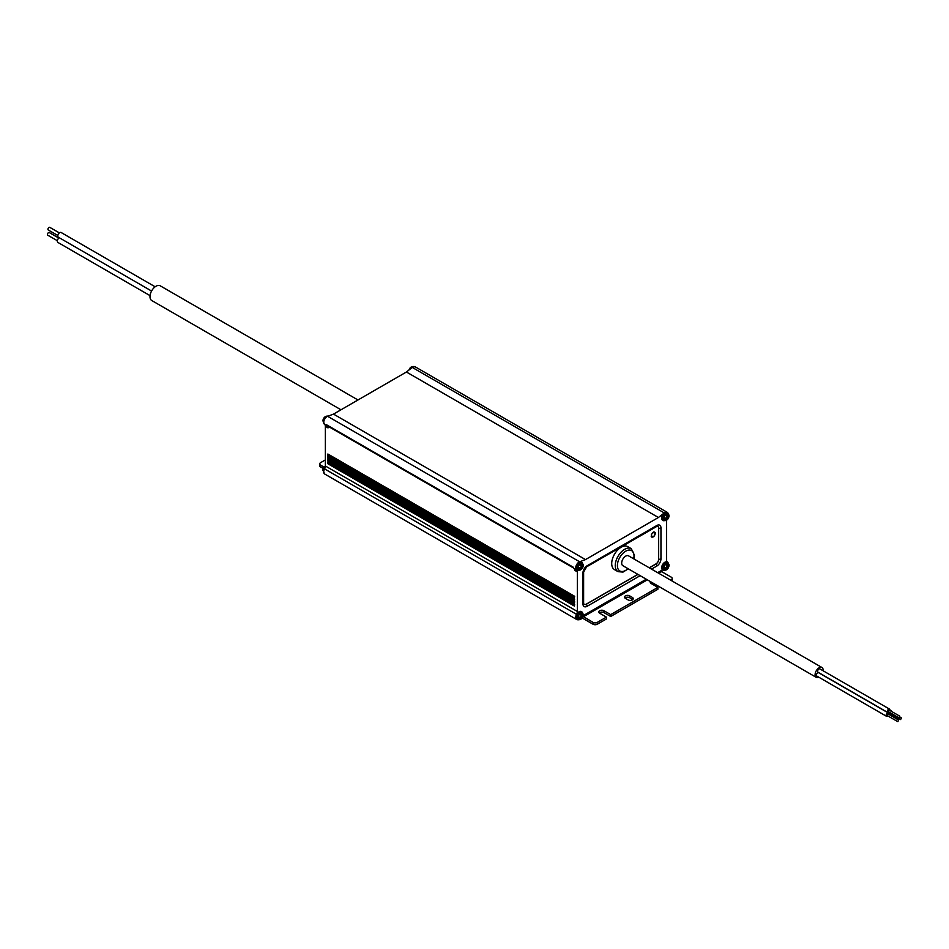 <?xml version="1.0" encoding="UTF-8"?>
<svg xmlns="http://www.w3.org/2000/svg" width="949" height="949" viewBox="0 0 949 949"><rect width="100%" height="100%" fill="white"/><g stroke="black" fill="none" stroke-linecap="round" stroke-linejoin="round"><path stroke-width="1.42" d="M667.835 562.508A4.698 2.717 -60 0 0 667.349 561.938A4.555 2.622 120 0 1 666.566 559.957L666.566 520.349A4.555 2.622 120 0 1 666.566 520.182M666.945 567.099L667.799 567.644A5.397 3.108 -120 0 1 667.183 569.222A5.326 4.354 60 0 1 666.317 569.708A5.397 3.108 -120 0 0 666.945 568.131L666.922 568.119A5.397 3.108 180 0 1 664.62 568.736L664.62 567.739A5.397 3.108 0 0 0 666.922 567.134L666.945 567.099A5.397 3.108 -120 0 0 666.317 564.797L667.183 564.299L666.317 564.797M897.873 721.655L898.596 720.03L897.873 721.655M887.789 715.902A1.898 1.091 -60 0 1 886.461 716.27A1.898 1.091 -60 0 1 886.639 713.826A1.898 1.091 -60 0 1 888.359 712.984A1.898 1.091 -60 0 1 888.703 714.324M888.003 713.98L887.149 715.463M663.398 570.207A4.698 2.717 -60 0 1 662.497 569.981A4.698 2.717 -60 0 1 662.402 569.922L662.497 569.981M670.54 580.088L671.287 579.649A3.037 1.756 180 0 0 672.165 578.416A3.037 1.756 180 0 0 671.287 577.182L661.631 571.606L661.097 570.681L662.402 569.922M577.621 619.733A4.698 2.717 -60 0 1 576.707 619.507A4.698 2.717 -60 0 1 576.553 614.359A4.555 2.622 120 0 0 577.348 611.464L577.348 571.856A4.555 2.622 120 0 0 576.553 569.875A4.698 2.717 -60 0 1 576.162 565.699A4.698 2.717 -60 0 1 579.637 561.796L585.497 559.59L333.502 414.108L327.642 416.314A4.698 2.717 120 0 0 324.167 420.205A4.698 2.717 120 0 0 324.558 424.393A4.555 2.622 -60 0 1 325.353 426.374L325.353 465.983A4.555 2.622 -60 0 1 324.558 468.877A4.698 2.717 120 0 0 324.712 474.026L576.707 619.507M574.667 599.033L327.713 457.015L327.761 458.225L574.394 600.622L574.667 599.033L574.347 600.515L327.713 458.13M574.667 601.761L327.713 459.731L327.761 460.953L574.394 603.35L574.667 601.761L574.347 603.244L327.713 460.846M574.667 604.477L327.713 462.46L327.761 463.681L574.394 606.067L574.667 604.477L574.347 605.96L327.713 463.575M574.667 596.304L327.713 454.286L327.761 455.508L574.394 597.894L574.667 596.304L574.347 597.799L327.713 455.401M573.54 567.988L328.034 426.243L328.034 427.916A4.555 2.622 120 0 0 327.239 425.935A4.698 2.717 -60 0 1 326.527 424.761L326.919 424.986M326.527 424.761L573.16 567.146A4.698 2.717 120 0 0 573.872 568.332A4.555 2.622 -60 0 1 574.667 570.313L577.348 571.856M333.502 414.108L406.421 372.008L658.416 517.502L585.497 559.59M658.416 517.502L664.276 512.934A4.698 2.717 -60 0 1 667.194 512.306A4.698 2.717 -60 0 1 667.835 512.982M667.194 512.306L415.199 366.824A4.698 2.717 120 0 0 412.281 367.441L406.421 372.008M614.466 569.602A13.274 7.663 -60 0 1 611.714 563.528A13.274 7.663 -60 0 1 617.502 550.171A13.274 7.663 -60 0 1 627.728 546.612L631.275 548.664A13.274 7.663 -60 0 0 621.049 552.211A13.274 7.663 -60 0 0 615.249 565.568A13.274 7.663 -60 0 0 615.249 565.628A13.274 7.663 -60 0 0 618.001 571.642L614.466 569.602M821.953 667.503L628.546 555.841A5.682 3.286 120 0 0 627.372 555.58A5.682 3.286 120 0 0 622.402 560.04A5.682 3.286 120 0 0 622.864 565.699L816.27 677.361A5.682 3.286 -60 0 1 815.808 671.69A5.682 3.286 -60 0 1 820.778 667.242A5.682 3.286 -60 0 1 821.953 667.503A5.682 3.286 -60 0 1 823.091 670.765M653.019 532.899L653.932 531.843L655.308 532.638L654.525 535.865L652.01 537.312L652.129 536.553L651.228 536.529L651.678 535.212M653.517 536.268L653.185 536.909M655.19 534.121L653.825 536.482M655.237 533.35L654.857 533.955M655.107 532.733L654.857 533.374M654.81 532.282L654.703 532.911M662.876 520.372A4.472 2.586 -60 0 1 662.616 520.254A4.472 2.586 -60 0 1 661.928 516.671A4.472 2.586 -60 0 1 664.846 512.733A4.472 2.586 -60 0 1 667.088 512.507A4.472 2.586 -60 0 1 667.325 512.674M577.087 569.898A4.472 2.586 -60 0 1 576.826 569.78A4.472 2.586 -60 0 1 576.138 566.197A4.472 2.586 -60 0 1 579.068 562.259A4.472 2.586 -60 0 1 581.298 562.033A4.472 2.586 -60 0 1 581.535 562.199M577.087 619.436A4.472 2.586 -60 0 1 576.826 619.317A4.472 2.586 -60 0 1 576.138 615.723A4.472 2.586 -60 0 1 579.068 611.785A4.472 2.586 -60 0 1 581.298 611.559A4.472 2.586 -60 0 1 581.535 611.737M662.876 569.898A4.472 2.586 -60 0 1 662.616 569.78A4.472 2.586 -60 0 1 661.928 566.197A4.472 2.586 -60 0 1 664.846 562.259A4.472 2.586 -60 0 1 667.088 562.033A4.472 2.586 -60 0 1 667.325 562.199M656.957 526.315A3.843 2.218 -60 0 1 658.665 528.249L658.665 559.198A3.843 2.218 -60 0 1 655.949 563.92L649.235 567.787M637.858 574.359L586.245 604.157A3.843 2.218 -60 0 1 583.718 603.635M582.959 616.375L593.006 622.366A3.037 1.756 180 0 0 597.289 622.366L597.289 624.228A3.037 1.756 0 0 1 593.006 624.228L583.35 618.653A3.037 1.756 60 0 1 582.306 617.74M597.289 622.366L606.411 617.111L599.649 613.208A3.037 1.756 0 0 1 598.76 611.975A3.037 1.756 0 0 1 600.634 610.349A3.037 1.756 0 0 1 603.944 610.729L610.693 614.632L657.882 587.395L651.121 583.493A3.037 1.756 0 0 1 650.231 582.259A3.037 1.756 0 0 1 650.445 581.618M629.673 595.877L632.354 597.419A3.037 1.756 0 0 1 633.244 598.665A3.037 1.756 0 0 1 631.37 600.278A3.037 1.756 0 0 1 628.072 599.898L625.391 598.356A3.037 1.756 0 0 1 624.501 597.111A3.037 1.756 0 0 1 626.376 595.498A3.037 1.756 0 0 1 629.673 595.877L629.673 597.728L632.354 599.282A3.037 1.756 180 0 1 632.781 599.59M671.963 580.907A3.037 1.756 0 0 0 672.165 580.278L672.165 578.416M650.694 583.184A3.037 1.756 180 0 1 651.999 582.52M599.222 612.9A3.037 1.756 180 0 1 603.944 612.591L610.693 616.494L657.882 589.246L657.882 587.395M597.289 624.228L606.411 618.962L606.411 617.111M624.964 598.036A3.037 1.756 180 0 1 629.673 597.728M610.693 616.494L610.693 614.632M652.604 532.614L651.228 534.999M357.975 399.98L160.239 285.815A8.494 4.899 120 0 0 154.023 287.761A8.494 4.899 120 0 0 150.025 295.815A8.494 4.899 120 0 0 151.745 300.525L340.988 409.79M414.298 366.599A4.472 2.586 120 0 0 412.352 366.955A4.472 2.586 120 0 0 410.336 368.959A4.247 2.456 120 0 1 411.249 367.821M664.217 520.728A4.472 2.586 -60 0 1 663.114 520.538A4.472 2.586 -60 0 1 662.426 516.956A4.472 2.586 -60 0 1 665.344 513.018A4.472 2.586 -60 0 1 667.586 512.792A4.472 2.586 -60 0 1 668.298 513.658M667.527 513.029A4.247 2.456 120 0 0 667.467 512.994A4.247 2.456 120 0 0 664.193 514.133A4.247 2.456 120 0 0 662.343 518.403A4.247 2.456 120 0 0 663.221 520.349A4.247 2.456 120 0 0 663.292 520.384M669.009 515.805A3.654 2.112 -60 0 1 668.986 516.126L667.598 513.065A4.247 2.456 -60 0 0 664.324 514.204A4.247 2.456 -60 0 0 662.473 518.474A4.247 2.456 -60 0 0 663.351 520.42L666.696 520.099A3.654 2.112 -60 0 1 663.837 518.783A3.654 2.112 -60 0 1 666.423 514.311A3.654 2.112 -60 0 1 669.009 515.805M667.183 514.773A5.397 3.108 -120 0 1 667.799 517.075L666.732 516.458L667.799 517.075A5.397 3.108 180 0 0 668.879 515.758A5.326 4.354 0 0 1 668.915 516.256A5.326 4.354 0 0 1 668.879 516.742A5.397 3.108 0 0 1 667.823 518.071L666.945 517.561A5.397 3.108 -120 0 0 666.317 515.271L667.183 514.773L666.317 515.271M664.62 519.198L664.62 519.198A5.397 3.108 180 0 0 666.922 518.593L666.945 518.605A5.397 3.108 -120 0 1 666.317 520.182A5.326 4.354 60 0 0 667.183 519.684A5.397 3.108 -120 0 0 667.799 518.107L666.945 517.561M668.226 516.742L668.879 516.742M664.62 518.723L664.62 518.213A5.397 3.108 0 0 0 666.922 517.608M664.217 570.266A4.472 2.586 -60 0 1 663.114 570.076A4.472 2.586 -60 0 1 662.426 566.482A4.472 2.586 -60 0 1 665.344 562.543A4.472 2.586 -60 0 1 667.586 562.318A4.472 2.586 -60 0 1 668.298 563.184M667.527 562.555A4.247 2.456 120 0 0 667.467 562.52A4.247 2.456 120 0 0 664.193 563.659A4.247 2.456 120 0 0 662.343 567.929A4.247 2.456 120 0 0 663.221 569.875A4.247 2.456 120 0 0 663.292 569.91M669.009 565.331A3.654 2.112 -60 0 1 668.986 565.651L667.598 562.591A4.247 2.456 -60 0 0 664.324 563.73A4.247 2.456 -60 0 0 662.473 568A4.247 2.456 -60 0 0 663.351 569.946L666.696 569.625A3.654 2.112 -60 0 1 663.837 568.309A3.654 2.112 -60 0 1 666.423 563.836A3.654 2.112 -60 0 1 669.009 565.331M667.183 564.299A5.397 3.108 -120 0 1 667.799 566.6L666.732 565.984L667.799 566.6A5.397 3.108 180 0 0 668.879 565.284A5.326 4.354 0 0 1 668.915 565.782A5.326 4.354 0 0 1 668.879 566.28A5.397 3.108 0 0 1 667.823 567.597L666.922 567.134M668.226 566.28L668.879 566.28M578.427 570.266A4.472 2.586 -60 0 1 577.324 570.076A4.472 2.586 -60 0 1 576.636 566.482A4.472 2.586 -60 0 1 579.554 562.543A4.472 2.586 -60 0 1 581.796 562.318A4.472 2.586 -60 0 1 582.508 563.184M581.749 562.555A4.247 2.456 120 0 0 581.678 562.52A4.247 2.456 120 0 0 578.416 563.659A4.247 2.456 120 0 0 576.553 567.929A4.247 2.456 120 0 0 577.443 569.875A4.247 2.456 120 0 0 577.502 569.91M583.22 565.331A3.654 2.112 -60 0 1 583.208 565.651L581.808 562.591A4.247 2.456 -60 0 0 578.534 563.73A4.247 2.456 -60 0 0 576.684 568A4.247 2.456 -60 0 0 577.561 569.946L580.907 569.625A3.654 2.112 -60 0 1 578.06 568.309A3.654 2.112 -60 0 1 580.634 563.836A3.654 2.112 -60 0 1 583.22 565.331M581.393 564.299A5.397 3.108 -120 0 1 582.01 566.6L580.954 565.984L582.01 566.6A5.397 3.108 180 0 0 583.089 565.284A5.326 4.354 0 0 1 583.125 565.782A5.326 4.354 0 0 1 583.089 566.268A5.397 3.108 0 0 1 582.034 567.597L581.156 567.099A5.397 3.108 -120 0 0 580.539 564.797L581.393 564.299L580.539 564.797M578.831 568.736L578.831 568.736A5.397 3.108 180 0 0 581.132 568.119L581.156 568.131A5.397 3.108 -120 0 1 580.539 569.708A5.326 4.354 60 0 0 581.393 569.21A5.397 3.108 -120 0 0 582.01 567.632L581.156 567.099M582.437 566.268L583.089 566.268M578.831 568.249L578.831 567.739A5.397 3.108 0 0 0 581.132 567.134M578.427 619.792A4.472 2.586 -60 0 1 577.324 619.602A4.472 2.586 -60 0 1 576.636 616.02A4.472 2.586 -60 0 1 579.554 612.069A4.472 2.586 -60 0 1 581.796 611.856A4.472 2.586 -60 0 1 582.508 612.71M581.749 612.081A4.247 2.456 120 0 0 581.678 612.046A4.247 2.456 120 0 0 578.416 613.184A4.247 2.456 120 0 0 576.553 617.455A4.247 2.456 120 0 0 577.443 619.4A4.247 2.456 120 0 0 577.502 619.436M583.22 614.857A3.654 2.112 -60 0 1 583.208 615.177L581.808 612.117A4.247 2.456 -60 0 0 578.534 613.256A4.247 2.456 -60 0 0 576.684 617.526A4.247 2.456 -60 0 0 577.561 619.472L580.907 619.151A3.654 2.112 -60 0 1 578.06 617.835A3.654 2.112 -60 0 1 580.634 613.362A3.654 2.112 -60 0 1 583.22 614.857M581.393 613.837A5.397 3.108 -120 0 1 582.01 616.126L580.954 615.51L582.01 616.126A5.397 3.108 180 0 0 583.089 614.81A5.326 4.354 0 0 1 583.125 615.308A5.326 4.354 0 0 1 583.089 615.806A5.397 3.108 0 0 1 582.034 617.135L581.156 616.625A5.397 3.108 -120 0 0 580.539 614.323L581.393 613.837L580.539 614.323M578.831 618.262L578.831 618.262A5.397 3.108 180 0 0 581.132 617.645L581.156 617.657A5.397 3.108 -120 0 1 580.539 619.234A5.326 4.354 60 0 0 581.393 618.748A5.397 3.108 -120 0 0 582.01 617.17L581.156 616.625M582.437 615.806L583.089 615.806M578.831 617.787L578.831 617.265A5.397 3.108 0 0 0 581.132 616.66M59.336 237.772A2.728 1.578 120 0 0 57.32 240.904A2.728 1.578 120 0 0 57.877 242.422L150.049 295.637M58.862 238.092L49.277 232.552A1.518 0.878 120 0 0 48.162 232.896A1.518 0.878 120 0 0 47.45 234.344A1.518 0.878 120 0 0 47.758 235.186L57.343 240.714M325.353 459.921L320.632 462.649A3.037 1.756 180 0 0 319.742 463.883A3.037 1.756 180 0 0 320.632 465.117L324.19 467.169M319.742 463.883L319.742 465.745A3.037 1.756 0 0 0 320.632 466.979L323.348 468.545M155.15 286.788L61.104 232.493A2.728 1.578 120 0 0 59.099 233.11A2.728 1.578 120 0 0 57.818 235.708A2.728 1.578 120 0 0 58.364 237.214L151.579 291.035M59.36 232.885L49.763 227.345A1.518 0.878 120 0 0 48.66 227.701A1.518 0.878 120 0 0 47.948 229.136A1.518 0.878 120 0 0 48.257 229.978L57.842 235.506M890.743 713.862A1.898 1.091 -60 0 1 889.818 714.324A1.898 1.091 -60 0 1 889.427 714.229A1.898 1.091 -60 0 1 889.32 712.236M890.66 710.908A1.898 1.091 -60 0 1 890.921 710.86A1.898 1.091 -60 0 1 891.325 710.943A1.898 1.091 -60 0 1 891.68 711.501M889.818 712.521L890.103 713.423M901.36 717.954L900.637 719.567L901.36 717.954M889.023 712.058A1.898 1.091 -60 0 1 887.695 712.438A1.898 1.091 -60 0 1 887.315 711.714A1.898 1.091 -60 0 1 888.074 709.722A1.898 1.091 -60 0 1 889.593 709.152A1.898 1.091 -60 0 1 889.972 709.876A1.898 1.091 -60 0 1 889.925 710.493M889.593 709.152L819.889 668.915A1.898 1.091 120 0 0 818.37 669.484A1.898 1.091 120 0 0 817.611 671.477A1.898 1.091 120 0 0 817.991 672.2L887.695 712.438M889.225 710.149L888.383 711.631M899.628 716.151L898.917 717.776L899.628 716.151M888.359 712.984L818.667 672.746A1.898 1.091 120 0 0 816.935 673.576A1.898 1.091 120 0 0 816.769 676.032L886.461 716.27M818.833 677.218A5.682 3.286 -60 0 1 817.445 677.622A5.682 3.286 -60 0 1 816.27 677.361M328.271 416.077A4.472 2.586 120 0 0 326.575 416.481A4.472 2.586 120 0 0 323.728 420.17A4.472 2.586 120 0 0 324.072 423.823M323.609 470.099A4.247 2.456 120 0 1 325.21 467.133A4.472 2.586 120 0 0 324.072 473.349M412.851 366.717A3.654 2.112 120 0 0 411 367.18L411 367.18A3.654 2.112 120 0 0 408.948 370.039M324.321 473.266L322.921 470.206A5.421 5.421 0 0 1 325.222 466.232L325.353 466.149A3.654 2.112 120 0 0 325.222 466.232L325.222 466.232A3.654 2.112 120 0 0 322.921 470.206L322.921 470.206A3.654 2.112 120 0 0 322.909 470.526M327.061 416.243A3.654 2.112 120 0 0 325.222 416.706L325.222 416.706A3.654 2.112 120 0 0 322.921 420.68L322.921 420.68A3.654 2.112 120 0 0 322.909 421M576.553 614.359L324.558 468.877M325.353 465.983L577.348 611.464M328.034 427.916L325.353 426.374M574.347 604.857L327.713 462.46M327.868 462.175L574.501 604.572M574.347 602.129L327.713 459.731M327.868 459.458L574.501 601.844M574.347 599.4L327.713 457.015M327.868 456.73L574.501 599.127M574.347 596.684L327.713 454.286M327.868 454.013L574.501 596.399M576.553 569.875L573.872 568.332M327.642 416.314L579.637 561.796M327.239 425.935L324.558 424.393M664.276 512.934L412.281 367.441M628.013 568.665A11.756 6.785 -60 0 1 617.396 565.616A11.756 6.785 -60 0 1 625.664 551.203A11.756 6.785 -60 0 1 634.015 555.924A11.756 6.785 -60 0 1 633.695 558.819M649.318 567.834L655.996 563.979A2.278 1.317 -120 0 1 656.803 566.055L651.524 569.103M640.148 575.675L587.099 606.292A2.278 1.317 60 0 0 586.304 604.216L637.953 574.406M583.137 615.687L646.293 579.222M657.669 572.65L661.097 570.681M656.803 566.055A5.86 3.381 120 0 0 660.955 558.878L660.955 527.917A5.86 3.381 120 0 0 656.803 525.521L587.099 565.77A5.86 3.381 120 0 0 582.959 572.947L582.959 603.896A5.86 3.381 120 0 0 587.099 606.292M655.949 563.92L655.996 563.979A3.891 2.242 120 0 0 658.748 559.21A2.278 1.317 0 0 0 660.955 558.878M660.955 527.917A2.278 1.317 180 0 1 658.748 528.261A3.891 2.242 120 0 0 656.981 526.315A3.891 2.242 120 0 0 656.506 526.434M658.665 559.198L658.665 528.249M586.245 604.157L586.304 604.216A3.891 2.242 120 0 1 583.73 603.659L583.623 602.971A2.278 1.317 0 0 0 583.552 602.639M593.006 624.228L593.006 622.366M655.996 526.671A2.278 1.317 -120 0 0 656.328 526.565A2.278 1.317 -120 0 0 656.803 525.521M661.631 571.606L658.736 573.279M647.36 579.839L583.35 616.803M632.354 599.282L632.354 597.419M603.944 610.729L603.944 612.591M671.287 580.515L671.287 579.649M583.552 571.678A2.278 1.317 180 0 1 583.623 572.022A2.278 1.317 180 0 1 582.959 572.947M587.099 565.77A2.278 1.317 60 0 1 586.636 566.802L656.981 526.315M582.959 603.896A2.278 1.317 0 0 0 583.623 602.971L583.623 572.022L586.636 566.802M666.922 518.593L665.854 517.976L666.933 518.593M581.132 568.119L580.076 567.502L581.156 568.119M581.132 617.645L580.076 617.04L581.156 617.645M320.632 465.117L320.632 466.979M325.46 417.346A4.247 2.456 120 0 0 323.609 420.573M327.761 463.681L574.394 606.067M327.761 460.953L574.394 603.35M327.761 458.225L574.394 600.622M327.761 455.508L574.394 597.894M326.658 424.962L573.196 567.3M631.275 548.664L634.466 555.295L633.991 558.985M628.309 568.842L622.983 572.105L618.001 571.642M666.696 520.099A5.421 5.421 0 0 0 668.986 516.126M667.811 517.086L666.744 516.47M666.696 569.625A5.421 5.421 0 0 0 668.986 565.651M667.811 566.612L666.744 565.995M580.907 569.625A5.421 5.421 0 0 0 583.208 565.651M582.022 566.612L580.954 565.995M580.907 619.151A5.421 5.421 0 0 0 583.208 615.177M582.022 616.138L580.954 615.521M887.873 713.838L898.596 720.03M899.913 717.053L901.55 717.99M889.094 710.006L899.818 716.198M888.75 713.85L889.427 714.229M324.321 423.74L322.921 420.68A5.421 5.421 0 0 1 325.222 416.706L328.568 416.386M888.193 711.584L898.917 717.776M886.959 715.416L897.683 721.608M889.972 710.172L891.325 710.943M889.913 713.375L900.637 719.567M414.357 366.86L411 367.18A5.421 5.421 0 0 0 408.924 370.063"/></g></svg>
